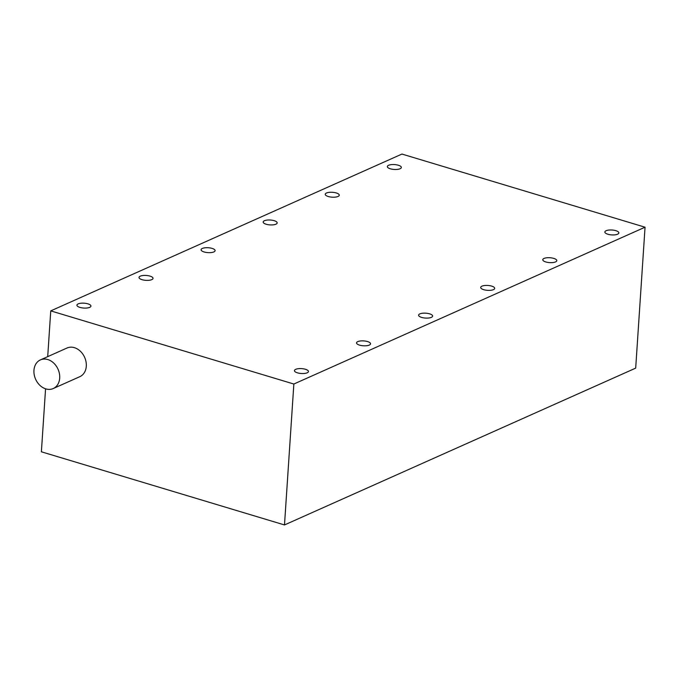 <?xml version="1.0" encoding="UTF-8"?>
<svg xmlns="http://www.w3.org/2000/svg" width="679" height="679" viewBox="0 0 679 679"><rect width="100%" height="100%" fill="white"/><g stroke="black" fill="none" stroke-linecap="round" stroke-linejoin="round"><path stroke-width="1.02" d="M398.327 165.235A7.019 2.444 3.8 0 0 391.163 164.649A7.019 2.444 3.8 0 0 387.336 166.55A7.019 2.444 3.8 0 0 390.349 168.799A7.019 2.444 3.8 0 0 397.512 169.385A7.019 2.444 3.8 0 0 401.34 167.484A7.019 2.444 3.8 0 0 398.327 165.235M336.249 192.955A7.019 2.444 3.8 0 0 329.077 192.369A7.019 2.444 3.8 0 0 325.249 194.27A7.019 2.444 3.8 0 0 328.263 196.52A7.019 2.444 3.8 0 0 335.434 197.105A7.019 2.444 3.8 0 0 339.262 195.204A7.019 2.444 3.8 0 0 336.249 192.955M274.172 220.675A7.019 2.444 3.8 0 0 267 220.089A7.019 2.444 3.8 0 0 263.172 221.991A7.019 2.444 3.8 0 0 266.185 224.24A7.019 2.444 3.8 0 0 273.357 224.825A7.019 2.444 3.8 0 0 277.185 222.924A7.019 2.444 3.8 0 0 274.172 220.675M491.689 286.122A7.019 2.444 3.8 0 0 484.517 285.528A7.019 2.444 3.8 0 0 480.69 287.438A7.019 2.444 3.8 0 0 483.703 289.678A7.019 2.444 3.8 0 0 490.875 290.272A7.019 2.444 3.8 0 0 494.702 288.363A7.019 2.444 3.8 0 0 491.689 286.122M553.767 258.393A7.019 2.444 3.8 0 0 546.603 257.808A7.019 2.444 3.8 0 0 542.776 259.718A7.019 2.444 3.8 0 0 545.789 261.958A7.019 2.444 3.8 0 0 552.952 262.552A7.019 2.444 3.8 0 0 556.78 260.643A7.019 2.444 3.8 0 0 553.767 258.393M615.845 230.673A7.019 2.444 3.8 0 0 608.681 230.088A7.019 2.444 3.8 0 0 604.853 231.997A7.019 2.444 3.8 0 0 607.866 234.238A7.019 2.444 3.8 0 0 615.038 234.832A7.019 2.444 3.8 0 0 618.858 232.922A7.019 2.444 3.8 0 0 615.845 230.673M305.448 369.283A7.019 2.444 3.8 0 0 298.276 368.697A7.019 2.444 3.8 0 0 294.457 370.598A7.019 2.444 3.8 0 0 297.47 372.847A7.019 2.444 3.8 0 0 304.633 373.433A7.019 2.444 3.8 0 0 308.461 371.532A7.019 2.444 3.8 0 0 305.448 369.283M367.526 341.562A7.019 2.444 3.8 0 0 360.362 340.977A7.019 2.444 3.8 0 0 356.534 342.878A7.019 2.444 3.8 0 0 359.547 345.127A7.019 2.444 3.8 0 0 366.711 345.713A7.019 2.444 3.8 0 0 370.539 343.812A7.019 2.444 3.8 0 0 367.526 341.562M429.612 313.842A7.019 2.444 3.8 0 0 422.44 313.248A7.019 2.444 3.8 0 0 418.612 315.158A7.019 2.444 3.8 0 0 421.625 317.407A7.019 2.444 3.8 0 0 428.797 317.993A7.019 2.444 3.8 0 0 432.625 316.083A7.019 2.444 3.8 0 0 429.612 313.842M212.086 248.395A7.019 2.444 3.8 0 0 204.922 247.81A7.019 2.444 3.8 0 0 201.094 249.711A7.019 2.444 3.8 0 0 204.107 251.96A7.019 2.444 3.8 0 0 211.271 252.554A7.019 2.444 3.8 0 0 215.099 250.644A7.019 2.444 3.8 0 0 212.086 248.395M150.008 276.115A7.019 2.444 3.8 0 0 142.836 275.53A7.019 2.444 3.8 0 0 139.017 277.439A7.019 2.444 3.8 0 0 142.03 279.68A7.019 2.444 3.8 0 0 149.193 280.274A7.019 2.444 3.8 0 0 153.021 278.365A7.019 2.444 3.8 0 0 150.008 276.115M87.93 303.844A7.019 2.444 3.8 0 0 80.759 303.25A7.019 2.444 3.8 0 0 76.931 305.16A7.019 2.444 3.8 0 0 79.944 307.4A7.019 2.444 3.8 0 0 87.116 307.994A7.019 2.444 3.8 0 0 90.944 306.085A7.019 2.444 3.8 0 0 87.93 303.844M59.693 378.101A15.693 12.281 -114.1 0 0 53.726 363.078A15.693 12.281 -114.1 0 0 40.426 359.895A15.693 12.281 -114.1 0 0 33.95 370.352A15.693 12.281 -114.1 0 0 39.925 385.366A15.693 12.281 -114.1 0 0 53.217 388.549A15.693 12.281 -114.1 0 0 59.693 378.101M53.217 388.549L79.825 376.675A15.693 12.281 -114.1 0 0 86.301 366.219A15.693 12.281 -114.1 0 0 80.326 351.204A15.693 12.281 -114.1 0 0 67.026 348.013L40.426 359.895M47.708 356.645L50.747 310.88L401.943 154.057L645.05 227.202L635.688 368.12L284.493 524.943L41.385 451.798L45.569 388.812M645.05 227.202L293.854 384.025L50.747 310.88M284.493 524.943L293.854 384.025"/></g></svg>
